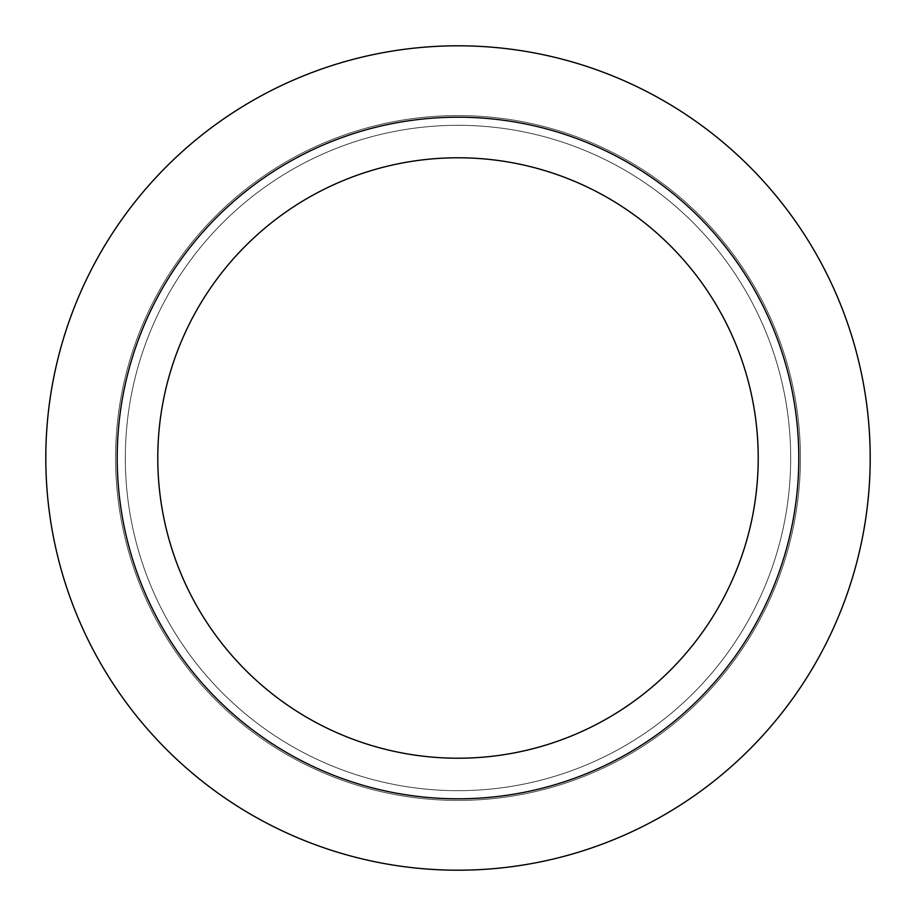 <?xml version="1.0" encoding="UTF-8"?>
<svg xmlns="http://www.w3.org/2000/svg" width="916" height="916" viewBox="0 0 916 916"><rect width="100%" height="100%" fill="white"/><g stroke="black" fill="none" stroke-linecap="round" stroke-linejoin="round"><path stroke-width="0.69" stroke-dasharray="4.58 3.44" d="M458 115.576A342.424 342.424 0 0 0 115.576 458A342.424 342.424 0 0 0 458 800.424A342.424 342.424 0 0 0 800.424 458A342.424 342.424 0 0 0 458 115.576A342.424 342.424 0 0 0 115.576 458A342.424 342.424 0 0 0 458 800.424A342.424 342.424 0 0 0 800.424 458A342.424 342.424 0 0 0 458 115.576M458 125.32A332.68 332.68 0 0 0 125.32 458A332.68 332.68 0 0 0 458 790.68A332.68 332.68 0 0 0 790.68 458A332.68 332.68 0 0 0 458 125.32A332.68 332.68 0 0 0 125.32 458A332.68 332.68 0 0 0 458 790.68A332.68 332.68 0 0 0 790.68 458A332.68 332.68 0 0 0 458 125.32A332.68 332.68 0 0 0 125.32 458A332.68 332.68 0 0 0 458 790.68A332.68 332.68 0 0 0 790.68 458A332.68 332.68 0 0 0 458 125.32A332.68 332.68 0 0 0 125.32 458A332.68 332.68 0 0 0 458 790.68A332.68 332.68 0 0 0 790.68 458A332.68 332.68 0 0 0 458 125.32M458 870.2A412.2 412.2 0 0 0 870.2 458A412.2 412.2 0 0 0 458 45.8A412.2 412.2 0 0 0 45.8 458A412.2 412.2 0 0 0 458 870.2M458 798.798A340.798 340.798 0 0 0 798.798 458A340.798 340.798 0 0 0 458 117.202A340.798 340.798 0 0 0 117.202 458A340.798 340.798 0 0 0 458 798.798M458 157.781A300.219 300.219 0 0 0 157.781 458A300.219 300.219 0 0 0 458 758.219A300.219 300.219 0 0 0 758.219 458A300.219 300.219 0 0 0 458 157.781"/><path stroke-width="1.37" d="M458 870.2A412.2 412.2 0 0 0 870.2 458A412.2 412.2 0 0 0 458 45.8A412.2 412.2 0 0 0 45.8 458A412.2 412.2 0 0 0 458 870.2M458 798.798A340.798 340.798 0 0 0 798.798 458A340.798 340.798 0 0 0 458 117.202A340.798 340.798 0 0 0 117.202 458A340.798 340.798 0 0 0 458 798.798M458 157.781A300.219 300.219 0 0 0 157.781 458A300.219 300.219 0 0 0 458 758.219A300.219 300.219 0 0 0 758.219 458A300.219 300.219 0 0 0 458 157.781"/></g></svg>
